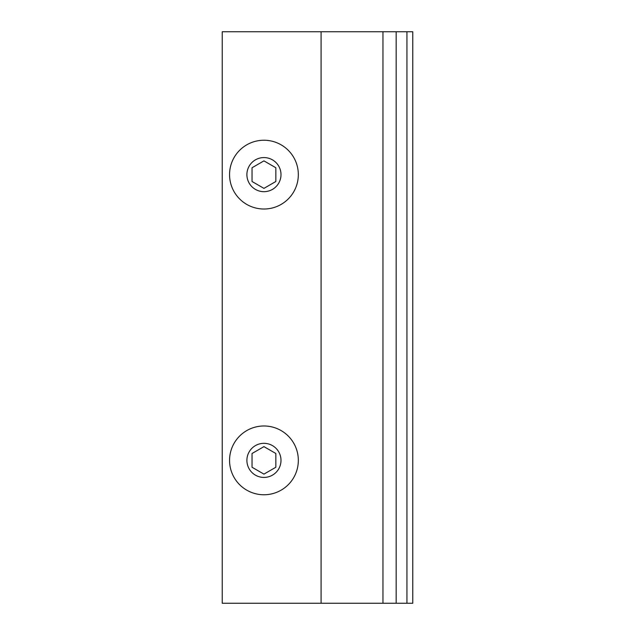 <?xml version="1.0" encoding="UTF-8"?>
<svg xmlns="http://www.w3.org/2000/svg" width="635" height="635" viewBox="0 0 635 635"><rect width="100%" height="100%" fill="white"/><g stroke="black" fill="none" stroke-linecap="round" stroke-linejoin="round"><path stroke-width="0.95" d="M321.096 603.25L321.096 31.75L222.226 31.75L222.226 603.25L412.774 603.25L412.774 31.75L406.94 31.75L406.94 603.25M406.94 31.75L396.169 31.75L396.169 603.25M396.169 31.75L382.961 31.75L382.961 603.25M321.096 31.75L382.961 31.75M298.331 460.375A34.385 34.385 0 0 0 246.753 430.594A34.385 34.385 0 0 0 246.753 490.156A34.385 34.385 0 0 0 298.331 460.375M275.852 453.501L275.852 467.249L263.946 474.123L252.039 467.249L252.039 453.501L263.946 446.627L275.852 453.501M298.331 174.625A34.385 34.385 0 0 0 246.753 144.843A34.385 34.385 0 0 0 246.753 204.406A34.385 34.385 0 0 0 298.331 174.625M275.852 167.751L275.852 181.499L263.946 188.373L252.039 181.499L252.039 167.751L263.946 160.877L275.852 167.751M280.995 460.375A17.05 17.05 0 0 1 255.421 475.139A17.05 17.05 0 0 1 255.421 445.611A17.05 17.05 0 0 1 280.995 460.375M280.995 174.625A17.05 17.05 0 0 1 255.421 189.389A17.05 17.05 0 0 1 255.421 159.861A17.05 17.05 0 0 1 280.995 174.625"/></g></svg>
